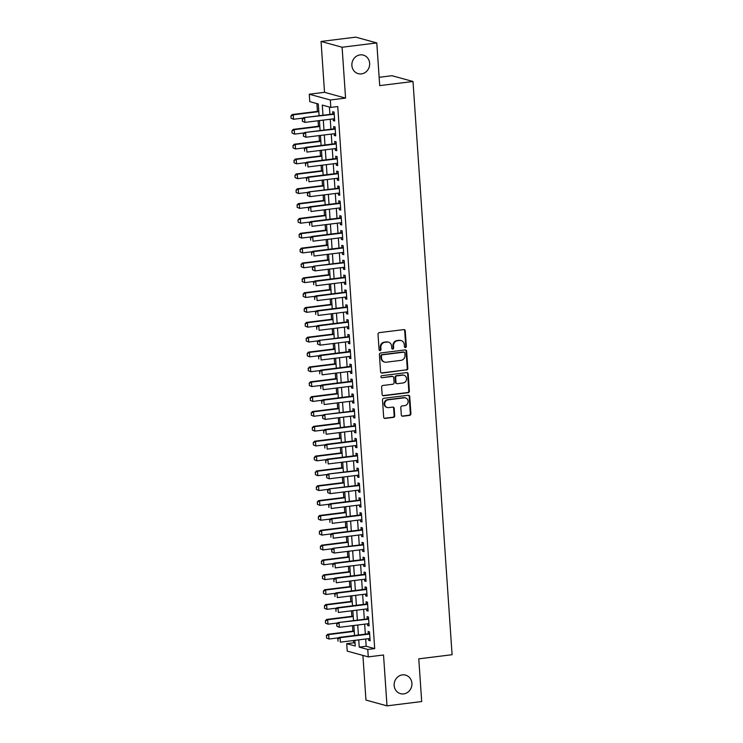 <?xml version="1.0" encoding="UTF-8"?>
<svg xmlns="http://www.w3.org/2000/svg" width="743" height="743" viewBox="0 0 743 743"><rect width="100%" height="100%" fill="white"/><g stroke="black" fill="none" stroke-linecap="round" stroke-linejoin="round"><path stroke-width="1.11" d="M405.437 347.501A1.031 0.947 105.4 0 0 406.319 346.368L405.26 330.876A1.477 1.356 105.4 0 0 403.802 329.595L379.283 332.632A1.477 1.356 105.4 0 0 378.02 334.266L379.079 349.749A1.031 0.947 105.4 0 0 380.1 350.65A1.031 0.947 105.4 0 0 380.983 349.516L380.843 347.51A4.718 4.347 105.4 0 1 384.883 342.3L386.927 342.049A4.718 4.347 105.4 0 1 391.607 346.173L391.747 348.179A1.031 0.947 105.4 0 0 392.768 349.08A1.031 0.947 105.4 0 0 393.651 347.938L393.511 345.932A4.718 4.347 105.4 0 1 397.551 340.731L399.595 340.48A4.718 4.347 105.4 0 1 404.276 344.603L404.406 346.6A1.031 0.947 105.4 0 0 405.437 347.501M404.824 347.352A1.031 0.947 105.4 0 0 405.752 346.21L404.694 330.719A1.477 1.356 105.4 0 0 403.997 329.586M379.487 350.501A1.031 0.947 105.4 0 0 380.416 349.359L380.277 347.352L380.843 347.51M392.155 348.931A1.031 0.947 105.4 0 0 393.084 347.78L392.945 345.783L393.511 345.932M402.381 674.885A9.622 8.851 105.4 0 0 394.18 683.755A9.622 8.851 105.4 0 0 400.477 693.665A9.622 8.851 105.4 0 0 403.681 693.897A9.622 8.851 105.4 0 0 411.882 685.018A9.622 8.851 105.4 0 0 405.576 675.118A9.622 8.851 105.4 0 0 402.381 674.885M360.114 54.889A9.622 8.851 105.4 0 0 351.913 63.759A9.622 8.851 105.4 0 0 358.21 73.668A9.622 8.851 105.4 0 0 361.414 73.891A9.622 8.851 105.4 0 0 369.615 65.022A9.622 8.851 105.4 0 0 363.308 55.112A9.622 8.851 105.4 0 0 360.114 54.889M401.304 414.938A1.477 1.356 105.4 0 0 402.771 416.229L409.644 415.374A1.477 1.356 105.4 0 0 410.907 413.749L409.737 396.548A1.477 1.356 105.4 0 0 408.279 395.257L383.76 398.304A1.477 1.356 105.4 0 0 382.496 399.929L383.667 417.129A1.477 1.356 105.4 0 0 385.125 418.42L393.437 417.39A1.477 1.356 105.4 0 0 394.7 415.764L394.199 408.399A1.477 1.356 105.4 0 0 392.741 407.108L388.617 407.619A3.947 3.631 105.4 0 1 384.716 403.468A3.947 3.631 105.4 0 1 388.087 399.827L404.229 397.821A3.947 3.631 105.4 0 1 408.121 401.982A3.947 3.631 105.4 0 1 404.759 405.613L402.065 405.947A1.477 1.356 105.4 0 0 400.802 407.582L401.304 414.938M365.677 639.008L366.169 646.252L374.695 648.593L367.757 649.456L368.268 656.886L347.222 651.1L346.721 643.679L355.247 646.02L354.866 640.355M376.794 42.927L342.096 47.236L321.06 41.459L355.748 37.15L376.794 42.927L379.701 85.621L413.006 81.489L452.088 654.713L418.783 658.846L421.69 701.541L387.001 705.85L383.527 654.992L368.268 656.886M321.06 41.459L324.524 92.318L345.569 98.104L342.096 47.236M345.569 98.104L330.301 99.999L330.811 107.419L322.276 105.079L322.973 115.249M374.695 648.593L337.749 106.555L330.811 107.419M406.56 370.042A1.477 1.356 105.4 0 0 407.823 368.417L406.644 351.216A1.477 1.356 105.4 0 0 405.186 349.925L380.667 352.971A1.477 1.356 105.4 0 0 379.404 354.597L380.574 371.797A1.477 1.356 105.4 0 0 382.041 373.088L405.984 369.884A1.477 1.356 105.4 0 0 407.248 368.259L406.077 351.058A1.477 1.356 105.4 0 0 405.381 349.916M408.195 373.878L409.365 391.078A1.477 1.356 105.4 0 1 408.102 392.703L383.583 395.75A1.477 1.356 105.4 0 1 382.125 394.468L381.623 387.103A1.477 1.356 105.4 0 1 382.886 385.478L392.824 384.242A1.477 1.356 105.4 0 0 394.087 382.617L393.753 377.732A1.477 1.356 105.4 0 0 392.295 376.441L381.939 377.732A1.031 0.947 105.4 0 1 380.927 376.636A1.031 0.947 105.4 0 1 381.8 375.689L406.727 372.596A1.477 1.356 105.4 0 1 408.195 373.878L407.628 373.72L408.799 390.92L409.365 391.078M362.909 655.41L365.955 700.073L387.001 705.85M333.143 118.889L333.263 120.626L334.684 121.016L334.081 112.109L332.66 111.719L332.818 114.023M334.155 133.74L334.276 135.477L335.697 135.867L335.093 126.96L333.672 126.57L333.83 128.873M335.167 148.591L335.288 150.327L336.709 150.718L336.105 141.811L334.684 141.421L334.842 143.724M336.18 163.441L336.3 165.178L337.721 165.568L337.118 156.662L335.697 156.271L335.855 158.575M337.192 178.283L337.313 180.029L338.734 180.419L338.13 171.512L336.709 171.122L336.867 173.425M338.204 193.134L338.325 194.88L339.746 195.27L339.142 186.363L337.721 185.973L337.879 188.276M339.217 207.984L339.337 209.73L340.758 210.12L340.155 201.214L338.734 200.824L338.892 203.127M340.229 222.835L340.35 224.581L341.771 224.971L341.167 216.064L339.746 215.674L339.904 217.978M341.241 237.686L341.362 239.432L342.783 239.822L342.179 230.915L340.758 230.525L340.916 232.828M342.254 252.536L342.374 254.282L343.795 254.673L343.192 245.766L341.771 245.376L341.929 247.679M343.266 267.387L343.387 269.133L344.808 269.523L344.204 260.617L342.783 260.226L342.941 262.53M344.278 282.238L344.399 283.984L345.82 284.374L345.216 275.467L343.795 275.077L343.953 277.38M345.291 297.089L345.411 298.835L346.832 299.225L346.229 290.318L344.808 289.928L344.966 292.231M346.303 311.939L346.424 313.685L347.845 314.075L347.241 305.169L345.82 304.769L345.978 307.082M347.315 326.79L347.436 328.536L348.857 328.926L348.253 320.01L346.832 319.62L346.99 321.933M348.328 341.641L348.448 343.387L349.869 343.777L349.266 334.861L347.845 334.471L348.003 336.783M349.34 356.491L349.461 358.237L350.882 358.628L350.278 349.712L348.857 349.321L349.015 351.634M350.352 371.342L350.473 373.088L351.894 373.478L351.29 364.562L349.869 364.172L350.027 366.485M351.365 386.193L351.485 387.939L352.906 388.329L352.303 379.413L350.882 379.023L351.04 381.335M352.377 401.044L352.498 402.79L353.919 403.18L353.315 394.264L351.894 393.874L352.052 396.186M353.389 415.894L353.51 417.64L354.931 418.03L354.327 409.114L352.906 408.724L353.064 411.037M354.402 430.745L354.522 432.491L355.943 432.881L355.34 423.965L353.919 423.575L354.077 425.878M355.414 445.596L355.535 447.332L356.956 447.732L356.352 438.816L354.931 438.426L355.089 440.729M356.426 460.446L356.547 462.183L357.968 462.573L357.364 453.667L355.943 453.276L356.101 455.58M357.439 475.297L357.559 477.034L358.98 477.424L358.377 468.517L356.956 468.127L357.114 470.43M358.451 490.148L358.572 491.885L359.993 492.275L359.389 483.368L357.968 482.978L358.126 485.281M359.473 504.999L359.584 506.735L361.005 507.125L360.401 498.219L358.98 497.829L359.138 500.132M360.485 519.84L360.596 521.586L362.017 521.976L361.414 513.069L359.993 512.679L360.151 514.983M361.497 534.691L361.609 536.437L363.03 536.827L362.426 527.92L361.005 527.53L361.163 529.833M362.51 549.541L362.621 551.287L364.042 551.678L363.438 542.771L362.017 542.381L362.175 544.684M363.522 564.392L363.633 566.138L365.054 566.528L364.451 557.621L363.03 557.231L363.188 559.535M364.534 579.243L364.646 580.989L366.067 581.379L365.463 572.472L364.042 572.082L364.2 574.385M365.547 594.094L365.658 595.84L367.079 596.23L366.475 587.323L365.054 586.933L365.212 589.236M366.559 608.944L366.671 610.69L368.091 611.08L367.488 602.174L366.067 601.784L366.225 604.087M367.571 623.795L367.683 625.541L369.104 625.931L368.5 617.024L367.079 616.634L367.237 618.938M329.409 107.038L329.911 114.385M330.245 119.242L330.923 129.236M331.257 134.093L331.935 144.086M332.27 148.944L332.948 158.937M333.282 163.794L333.96 173.788M334.294 178.645L334.972 188.638M335.307 193.496L335.985 203.489M336.319 208.346L336.997 218.34M337.331 223.197L338.009 233.191M338.344 238.048L339.022 248.041M339.356 252.899L340.034 262.892M340.368 267.749L341.046 277.743M341.381 282.6L342.059 292.593M342.393 297.451L343.071 307.444M343.405 312.301L344.083 322.295M344.418 327.152L345.096 337.146M345.43 342.003L346.108 351.996M346.442 356.854L347.12 366.838M347.455 371.704L348.133 381.688M348.467 386.555L349.145 396.539M349.479 401.406L350.157 411.39M350.492 416.256L351.17 426.241M351.504 431.107L352.182 441.091M352.516 445.958L353.194 455.942M353.529 460.809L354.207 470.793M354.541 475.65L355.219 485.643M355.553 490.501L356.231 500.494M356.566 505.351L357.244 515.345M357.578 520.202L358.256 530.196M358.59 535.053L359.268 545.046M359.603 549.904L360.281 559.897M360.615 564.754L361.293 574.748M361.627 579.605L362.305 589.598M362.64 594.456L363.318 604.449M363.652 609.306L364.33 619.3M364.664 624.157L365.342 634.15M368.584 638.646L368.695 640.392L370.116 640.782L369.512 631.875L368.091 631.485L368.249 633.788M316.899 103.602L317.428 111.404M318.069 120.756L318.441 126.254M319.081 135.607L319.453 141.105M320.094 150.457L320.465 155.946M321.106 165.308L321.478 170.797M322.118 180.159L322.49 185.648M323.131 195.01L323.502 200.499M324.143 209.86L324.515 215.349M325.155 224.711L325.527 230.2M326.168 239.562L326.539 245.051M327.18 254.412L327.552 259.901M328.192 269.263L328.564 274.752M329.205 284.114L329.576 289.603M330.217 298.965L330.589 304.454M331.229 313.815L331.601 319.304M332.242 328.666L332.613 334.155M333.254 343.517L333.626 349.006M334.266 358.367L334.638 363.856M335.279 373.218L335.65 378.707M336.291 388.069L336.663 393.558M337.303 402.91L337.675 408.409M338.316 417.761L338.687 423.259M339.328 432.612L339.7 438.11M340.34 447.462L340.712 452.961M341.353 462.313L341.724 467.811M342.365 477.164L342.737 482.662M343.377 492.015L343.749 497.513M344.39 506.865L344.761 512.354M345.402 521.716L345.774 527.205M346.414 536.567L346.786 542.056M347.427 551.417L347.798 556.906M348.439 566.268L348.811 571.757M349.451 581.119L349.823 586.608M350.464 595.97L350.835 601.458M351.476 610.82L351.848 616.309M352.488 625.671L352.86 631.16M353.501 640.522L353.659 642.816L355.061 643.206M413.006 81.489L391.97 75.712L379.134 77.3M353.659 642.816L346.721 643.679M319.1 115.732L318.301 103.983L309.766 101.642L309.264 94.212L330.301 99.999M324.524 92.318L309.264 94.212M358.739 639.872L359.231 647.116L367.757 649.456M323.298 120.106L323.985 130.099M324.31 134.957L324.997 144.95M325.323 149.807L326.01 159.801M326.335 164.658L327.022 174.651M327.347 179.509L328.034 189.502M328.36 194.36L329.047 204.353M329.381 209.21L330.059 219.204M330.394 224.061L331.072 234.054M331.406 238.912L332.084 248.905M332.418 253.762L333.096 263.756M333.431 268.613L334.109 278.606M334.443 283.464L335.121 293.448M335.455 298.314L336.133 308.299M336.468 313.165L337.146 323.149M337.48 328.016L338.158 338M338.492 342.867L339.17 352.851M339.505 357.717L340.183 367.701M340.517 372.568L341.195 382.552M341.529 387.419L342.207 397.403M342.542 402.26L343.22 412.254M343.554 417.111L344.232 427.104M344.566 431.962L345.244 441.955M345.579 446.812L346.257 456.806M346.591 461.663L347.269 471.656M347.603 476.514L348.281 486.507M348.616 491.364L349.294 501.358M349.628 506.215L350.306 516.209M350.64 521.066L351.318 531.059M351.653 535.917L352.331 545.91M352.665 550.767L353.343 560.761M353.677 565.618L354.355 575.611M354.69 580.469L355.368 590.462M355.702 595.319L356.38 605.313M356.714 610.17L357.392 620.164M357.727 625.021L358.405 635.005M354.532 635.488L353.854 625.504M353.519 620.637L352.841 610.653M352.507 605.786L351.829 595.802M351.495 590.936L350.817 580.952M350.482 576.085L349.804 566.101M349.47 561.244L348.792 551.25M348.458 546.393L347.78 536.4M347.445 531.542L346.767 521.549M346.433 516.691L345.755 506.698M345.421 501.841L344.743 491.847M344.408 486.99L343.73 476.997M343.396 472.139L342.718 462.146M342.384 457.289L341.706 447.295M341.371 442.438L340.693 432.445M340.359 427.587L339.681 417.594M339.347 412.736L338.669 402.743M338.334 397.886L337.656 387.892M337.322 383.035L336.644 373.042M336.31 368.184L335.632 358.191M335.297 353.334L334.619 343.34M334.285 338.483L333.598 328.49M333.273 323.632L332.585 313.648M332.26 308.782L331.573 298.797M331.248 293.931L330.561 283.947M330.236 279.08L329.548 269.096M329.223 264.229L328.536 254.245M328.211 249.379L327.524 239.395M327.199 234.528L326.511 224.544M326.186 219.677L325.499 209.693M325.174 204.836L324.487 194.842M324.162 189.985L323.474 179.992M323.149 175.134L322.462 165.141M322.137 160.284L321.45 150.29M321.125 145.433L320.437 135.44M320.112 130.582L319.425 120.589M366.169 646.252L359.231 647.116M333.263 120.626L334.647 120.459M334.276 135.477L335.66 135.31M335.288 150.327L336.672 150.16M336.3 165.178L337.684 165.011M337.313 180.029L338.697 179.862M338.325 194.88L339.709 194.712M339.337 209.73L340.721 209.563M340.35 224.581L341.734 224.414M341.362 239.432L342.746 239.265M342.374 254.282L343.758 254.115M343.387 269.133L344.771 268.957M344.399 283.984L345.783 283.807M345.411 298.835L346.795 298.658M346.424 313.685L347.808 313.509M347.436 328.536L348.82 328.36M348.448 343.387L349.832 343.21M349.461 358.237L350.845 358.061M350.473 373.088L351.857 372.912M351.485 387.939L352.869 387.762M352.498 402.79L353.882 402.613M353.51 417.64L354.894 417.464M354.522 432.491L355.906 432.315M355.535 447.332L356.919 447.165M356.547 462.183L357.931 462.016M357.559 477.034L358.943 476.867M358.572 491.885L359.956 491.717M359.584 506.735L360.968 506.568M360.596 521.586L361.98 521.419M361.609 536.437L362.993 536.27M362.621 551.287L364.005 551.12M363.633 566.138L365.017 565.971M364.646 580.989L366.03 580.822M365.658 595.84L367.042 595.672M366.671 610.69L368.054 610.523M367.683 625.541L369.067 625.365M368.695 640.392L370.079 640.215M401.164 340.591L400.598 340.433A4.718 4.347 105.4 0 0 399.028 340.322L399.595 340.48M392.945 345.783A4.718 4.347 105.4 0 1 396.985 340.573L399.028 340.322M388.496 342.161L387.93 342.003A4.718 4.347 105.4 0 0 386.36 341.891L386.927 342.049M380.277 347.352A4.718 4.347 105.4 0 1 384.317 342.151L386.36 341.891M381.27 372.94A1.477 1.356 105.4 0 0 381.465 372.93L405.984 369.884M404.851 353.055A1.031 0.947 105.4 0 0 403.83 352.154L382.301 354.829A1.031 0.947 105.4 0 0 381.419 355.962L381.568 358.08A4.718 4.347 105.4 0 0 386.239 362.203L400.951 360.374A4.718 4.347 105.4 0 0 404.991 355.163L404.851 353.055M404.173 352.173L403.598 352.024A1.031 0.947 105.4 0 0 403.254 351.996L403.83 352.154M384.67 362.092L384.103 361.934A4.718 4.347 105.4 0 1 380.992 357.922L380.853 355.804A1.031 0.947 105.4 0 1 381.735 354.671L403.254 351.996M382.821 395.601A1.477 1.356 105.4 0 0 383.016 395.592L407.536 392.555A1.477 1.356 105.4 0 0 408.799 390.92M392.787 376.478L392.22 376.32A1.477 1.356 105.4 0 0 391.728 376.283L381.939 377.732M403.143 382.961A3.947 3.631 105.4 0 0 403.923 375.252A3.947 3.631 105.4 0 0 402.613 375.159L396.929 375.865A1.477 1.356 105.4 0 0 395.666 377.49L396 382.376A1.477 1.356 105.4 0 0 397.459 383.667L403.143 382.961M403.923 375.252L403.356 375.094A3.947 3.631 105.4 0 0 402.047 375.001L402.613 375.159M396.966 383.629L396.4 383.472A1.477 1.356 105.4 0 1 395.425 382.218L395.1 377.342A1.477 1.356 105.4 0 1 396.363 375.707L402.047 375.001M407.628 373.72A1.477 1.356 105.4 0 0 406.932 372.587M405.539 397.914L404.972 397.756A3.947 3.631 105.4 0 0 403.663 397.663L404.229 397.821M387.307 407.526L386.741 407.368A3.947 3.631 105.4 0 1 387.521 399.669L403.663 397.663M384.363 418.272A1.477 1.356 105.4 0 0 384.558 418.263L392.871 417.232A1.477 1.356 105.4 0 0 394.134 415.606L393.632 408.241A1.477 1.356 105.4 0 0 392.936 407.099M402 416.08A1.477 1.356 105.4 0 0 402.204 416.071L409.077 415.216A1.477 1.356 105.4 0 0 410.34 413.591L409.17 396.39A1.477 1.356 105.4 0 0 408.474 395.248M318.793 111.227L292.213 114.533L293.234 114.812L293.541 119.27L303.218 118.063M291.237 118.258L293.541 119.27L291.061 118.211L290.912 115.982L291.061 118.211M318.821 111.636L293.234 114.812L291.08 116.038M290.912 115.982L292.213 114.533M334.118 113.865A1.505 1.384 105.4 0 0 334.201 113.855L303.59 117.654L334.229 114.255M302.605 121.388L302.29 119.112L302.438 121.341L304.918 122.391L302.438 121.341M334.526 118.713L304.918 122.391L304.611 117.933L302.457 119.159M303.59 117.654L302.29 119.112M319.806 126.078L293.225 129.384L294.247 129.663L294.553 134.121L304.231 132.913M292.25 133.108L294.553 134.121L292.073 133.062L291.925 130.833L292.073 133.062M319.834 126.486L294.247 129.663L292.092 130.879M291.925 130.833L293.225 129.384M320.818 140.929L294.237 144.235L295.259 144.513L295.565 148.971L305.243 147.764M293.262 147.959L295.565 148.971L293.086 147.913L292.937 145.684L293.086 147.913M320.846 141.337L295.259 144.513L293.104 145.73M292.937 145.684L294.237 144.235M321.83 155.779L295.25 159.086L296.271 159.364L296.578 163.822L306.255 162.615M294.274 162.81L296.578 163.822L294.098 162.763L293.949 160.534L294.098 162.763M321.858 156.188L296.271 159.364L294.117 160.581M293.949 160.534L295.25 159.086M322.843 170.63L296.262 173.936L297.284 174.215L297.59 178.673L307.268 177.466M295.287 177.661L297.59 178.673L295.11 177.614L294.962 175.385L295.11 177.614M322.871 171.039L297.284 174.215L295.129 175.432M294.962 175.385L296.262 173.936M335.13 128.715A1.505 1.384 105.4 0 0 335.214 128.706L304.602 132.505L335.242 129.106M303.618 136.238L303.469 134.009L303.45 136.192L305.93 137.241L303.45 136.192M335.539 133.564L305.93 137.241L305.624 132.783L303.469 134.009M304.602 132.505L303.302 133.963M304.481 148.86L304.63 151.089L304.481 148.86L306.636 147.634L305.614 147.355L336.142 143.566A1.505 1.384 105.4 0 0 336.226 143.557M336.551 148.414L306.943 152.092L306.636 147.634L336.254 143.956M305.614 147.355L304.314 148.814M305.494 163.711L305.642 165.94L305.494 163.711L307.648 162.485L306.627 162.206L337.155 158.417A1.505 1.384 105.4 0 0 337.238 158.398M337.563 163.265L307.955 166.943L307.648 162.485L337.266 158.807M306.627 162.206L305.327 163.664M306.506 178.561L306.655 180.79L306.506 178.561L308.661 177.336L307.639 177.057L338.167 173.268A1.505 1.384 105.4 0 0 338.251 173.249M338.576 178.116L308.967 181.794L308.661 177.336L338.279 173.658M307.639 177.057L306.339 178.515M323.855 185.481L297.274 188.787L298.296 189.066L298.602 193.524L308.28 192.316M296.299 192.511L298.602 193.524L296.123 192.465L296.151 190.282L296.123 192.465M323.883 185.889L298.296 189.066L296.151 190.282M295.974 190.236L297.274 188.787M339.179 188.118A1.505 1.384 105.4 0 0 339.263 188.1L308.651 191.908L339.291 188.508M307.667 195.641L307.518 193.412L307.5 195.585L309.98 196.644L307.5 195.585M339.588 192.966L309.98 196.644L309.673 192.186L307.518 193.412M308.651 191.908L307.351 193.366M324.867 200.331L298.287 203.638L299.318 203.916L299.615 208.374L309.292 207.167M297.311 207.362L299.615 208.374L297.135 207.316L297.163 205.133L297.135 207.316M324.895 200.74L299.318 203.916L297.163 205.133M296.986 205.087L298.287 203.638M308.531 208.263L308.679 210.483L308.531 208.263L310.685 207.037L309.664 206.758L340.192 202.969A1.505 1.384 105.4 0 0 340.275 202.95M340.6 207.817L310.992 211.495L310.685 207.037L340.303 203.359M309.664 206.758L308.364 208.216M325.88 215.182L299.299 218.479L300.33 218.767L300.627 223.216L310.305 222.018M298.324 222.213L300.627 223.216L298.147 222.166L297.999 219.937L298.147 222.166M325.908 215.591L300.33 218.767L298.175 219.984M297.999 219.937L299.299 218.479M309.543 223.114L309.692 225.333L309.543 223.114L311.698 221.888L310.676 221.609L341.204 217.82A1.505 1.384 105.4 0 0 341.288 217.801M341.613 222.668L312.004 226.346L311.698 221.888L341.316 218.21M310.676 221.609L309.376 223.067M326.892 230.033L300.311 233.33L301.342 233.618L301.639 238.066L311.317 236.868M299.336 237.063L301.639 238.066L299.169 237.017L299.188 234.834L299.169 237.017M326.92 230.441L301.342 233.618L299.188 234.834M299.011 234.788L300.311 233.33M310.555 237.964L310.704 240.184L310.555 237.964L312.71 236.738L311.689 236.46L342.217 232.67A1.505 1.384 105.4 0 0 342.3 232.652M342.625 237.519L313.017 241.196L312.71 236.738L342.328 233.061M311.689 236.46L310.388 237.918M327.904 244.884L301.324 248.181L302.355 248.468L302.652 252.917L312.329 251.719M300.348 251.914L302.652 252.917L300.181 251.868L300.2 249.685L300.181 251.868M327.932 245.292L302.355 248.468L300.2 249.685M300.023 249.639L301.324 248.181M311.568 252.815L311.716 255.035L311.568 252.815L313.722 251.589L312.701 251.31L343.229 247.521A1.505 1.384 105.4 0 0 343.312 247.503M343.637 252.369L314.029 256.047L313.722 251.589L343.34 247.911M312.701 251.31L311.401 252.759M328.917 259.734L302.336 263.031L303.367 263.319L303.664 267.768L313.342 266.57M301.361 266.765L303.664 267.768L301.194 266.718L301.212 264.536L301.194 266.718M328.945 260.143L303.367 263.319L301.212 264.536M301.036 264.489L302.336 263.031M344.241 262.363A1.505 1.384 105.4 0 0 344.325 262.353L313.713 266.161L344.353 262.762M312.729 269.885L312.413 267.61L312.562 269.839L315.041 270.898L312.562 269.839M344.65 267.22L315.041 270.898L314.735 266.44L312.58 267.656M313.713 266.161L312.413 267.61M329.929 274.585L303.348 277.882L304.379 278.17L304.676 282.619L314.354 281.421M302.373 281.616L304.676 282.619L302.206 281.569L302.225 279.387L302.206 281.569M329.957 274.994L304.379 278.17L302.225 279.387M302.048 279.34L303.348 277.882M313.592 282.507L313.741 284.736L313.592 282.507L315.747 281.291L314.726 281.012L345.254 277.213A1.505 1.384 105.4 0 0 345.337 277.204M345.662 282.071L316.054 285.749L315.747 281.291L345.365 277.613M314.726 281.012L313.425 282.461M330.941 289.436L304.361 292.733L305.392 293.021L305.689 297.469L315.366 296.271M303.385 296.466L305.689 297.469L303.218 296.42L303.237 294.237L303.218 296.42M330.969 289.835L305.392 293.021L303.237 294.237M303.06 294.191L304.361 292.733M314.605 297.358L314.753 299.587L314.605 297.358L316.759 296.141L315.738 295.863L346.266 292.064A1.505 1.384 105.4 0 0 346.349 292.055M346.675 296.921L317.066 300.599L316.759 296.141L346.377 292.463M315.738 295.863L314.438 297.311M331.954 304.286L305.373 307.583L306.404 307.871L306.701 312.32L316.379 311.122M304.398 311.317L306.701 312.32L304.231 311.271L304.249 309.088L304.231 311.271M331.982 304.686L306.404 307.871L304.249 309.088M304.073 309.042L305.373 307.583M315.617 312.209L315.775 314.438L315.617 312.209L317.772 310.992L316.75 310.713L347.278 306.915A1.505 1.384 105.4 0 0 347.362 306.905M347.687 311.772L318.078 315.45L317.772 310.992L347.39 307.314M316.75 310.713L315.45 312.162M332.966 319.137L306.385 322.434L307.416 322.713L307.713 327.171L317.391 325.973M305.41 326.168L307.713 327.171L305.243 326.121L305.262 323.939L305.243 326.121M332.994 319.536L307.416 322.713L305.262 323.939M305.085 323.892L306.385 322.434M316.629 327.059L316.787 329.288L316.629 327.059L318.784 325.843L317.763 325.564L348.291 321.765A1.505 1.384 105.4 0 0 348.374 321.756M348.699 326.623L319.091 330.301L318.784 325.843L348.402 322.165M317.763 325.564L316.462 327.013M333.978 333.988L307.398 337.285L308.429 337.563L308.726 342.021L318.403 340.823M306.422 341.018L308.726 342.021L306.255 340.972L306.274 338.789L306.255 340.972M334.006 334.387L308.429 337.563L306.274 338.789M306.097 338.743L307.398 337.285M349.303 336.616A1.505 1.384 105.4 0 0 349.386 336.607L318.775 340.415L349.414 337.016M317.8 344.139L317.475 341.864L317.623 344.093L320.103 345.151L317.623 344.093M349.712 341.474L320.103 345.151L319.796 340.693L317.642 341.91M318.775 340.415L317.475 341.864M334.991 348.839L308.41 352.136L309.441 352.414L309.738 356.872L319.416 355.674M307.435 355.869L309.738 356.872L307.268 355.823L307.286 353.64L307.268 355.823M335.019 349.238L309.441 352.414L307.286 353.64M307.11 353.594L308.41 352.136M318.654 356.761L318.812 358.99L318.654 356.761L320.809 355.544L319.787 355.256L350.315 351.467A1.505 1.384 105.4 0 0 350.399 351.458M350.724 356.315L321.115 359.993L320.809 355.544L350.427 351.866M319.787 355.256L318.487 356.714M336.003 363.689L309.422 366.986L310.453 367.265L310.75 371.723L320.428 370.525M308.447 370.72L310.75 371.723L308.28 370.673L308.299 368.491L308.28 370.673M336.031 364.089L310.453 367.265L308.299 368.491M308.122 368.444L309.422 366.986M319.666 371.611L319.824 373.84L319.666 371.611L321.821 370.395L320.8 370.107L351.328 366.318A1.505 1.384 105.4 0 0 351.411 366.308M351.736 371.166L322.128 374.844L321.821 370.395L351.439 366.717M320.8 370.107L319.499 371.565M337.016 378.54L310.435 381.837L311.466 382.116L311.763 386.574L321.44 385.376M309.459 385.571L311.763 386.574L309.292 385.524L309.311 383.342L309.292 385.524M337.043 378.939L311.466 382.116L309.311 383.342M309.134 383.295L310.435 381.837M320.679 386.462L320.837 388.691L320.679 386.462L322.834 385.245L321.812 384.958L352.34 381.168A1.505 1.384 105.4 0 0 352.423 381.159M352.749 386.016L323.14 389.694L322.834 385.245L352.451 381.568M321.812 384.958L320.512 386.416M338.028 393.391L311.447 396.688L312.478 396.966L312.775 401.424L322.453 400.226M310.472 400.421L312.775 401.424L310.305 400.366L310.323 398.192L310.305 400.366M338.056 393.79L312.478 396.966L310.323 398.192M310.147 398.146L311.447 396.688M321.691 401.313L321.849 403.542L321.691 401.313L323.846 400.096L322.824 399.808L353.352 396.019A1.505 1.384 105.4 0 0 353.436 396.01M353.761 400.867L324.152 404.545L323.846 400.096L353.464 396.418M322.824 399.808L321.524 401.266M339.04 408.241L312.459 411.538L313.49 411.817L313.787 416.275L323.465 415.068M311.484 415.263L313.787 416.275L311.317 415.216L311.336 413.043L311.317 415.216M339.068 408.641L313.49 411.817L311.336 413.043M311.159 412.997L312.459 411.538M354.365 410.87A1.505 1.384 105.4 0 0 354.448 410.86L323.837 414.659L354.476 411.269M322.861 418.393L322.536 416.117L322.685 418.346L325.165 419.396L322.685 418.346M354.773 415.718L325.165 419.396L324.858 414.947L322.703 416.164M323.837 414.659L322.536 416.117M340.053 423.092L313.472 426.389L314.503 426.668L314.8 431.126L324.477 429.918M312.497 430.113L314.8 431.126L312.329 430.067L312.348 427.894L312.329 430.067M340.08 423.491L314.503 426.668L312.348 427.894M312.171 427.847L313.472 426.389M323.716 431.014L323.874 433.243L323.716 431.014L325.871 429.798L324.849 429.51L355.377 425.72A1.505 1.384 105.4 0 0 355.46 425.711M355.786 430.569L326.177 434.246L325.871 429.798L355.488 426.12M324.849 429.51L323.549 430.968M341.065 437.933L314.484 441.24L315.515 441.518L315.812 445.976L325.49 444.769M313.509 444.964L315.812 445.976L313.342 444.918L313.36 442.744L313.342 444.918M341.093 438.342L315.515 441.518L313.36 442.744M313.184 442.698L314.484 441.24M324.728 445.865L324.886 448.094L324.728 445.865L326.883 444.648L325.861 444.36L356.389 440.571A1.505 1.384 105.4 0 0 356.473 440.562M356.798 445.419L327.189 449.097L326.883 444.648L356.501 440.971M325.861 444.36L324.561 445.819M342.077 452.784L315.496 456.091L316.527 456.369L316.824 460.827L326.511 459.62M314.521 459.815L316.824 460.827L314.354 459.768L314.196 457.539L314.354 459.768M342.105 453.193L316.527 456.369L314.373 457.595M314.196 457.539L315.496 456.091M325.74 460.716L325.898 462.945L325.74 460.716L327.895 459.49L326.874 459.211L357.402 455.422A1.505 1.384 105.4 0 0 357.485 455.413M357.81 460.27L328.202 463.948L327.895 459.49L357.513 455.812M326.874 459.211L325.573 460.669M343.09 467.635L316.509 470.941L317.54 471.22L317.837 475.678L327.524 474.471M315.534 474.666L317.837 475.678L315.366 474.619L315.385 472.437L315.366 474.619M343.117 468.044L317.54 471.22L315.385 472.437M315.208 472.39L316.509 470.941M358.414 470.273A1.505 1.384 105.4 0 0 358.498 470.263L327.886 474.062L358.525 470.663M326.911 477.795L326.586 475.52L326.734 477.749L329.214 478.798L326.734 477.749M358.823 475.121L329.214 478.798L328.908 474.34L326.753 475.566M327.886 474.062L326.586 475.52M344.102 482.486L317.521 485.792L318.552 486.071L318.849 490.529L328.536 489.321M316.546 489.516L318.849 490.529L316.379 489.47L316.397 487.287L316.379 489.47M344.13 482.894L318.552 486.071L316.397 487.287M316.221 487.241L317.521 485.792M359.426 485.123A1.505 1.384 105.4 0 0 359.51 485.114L328.898 488.913L359.538 485.513M327.923 492.646L327.598 490.371L327.747 492.6L330.226 493.649L327.747 492.6M359.835 489.971L330.226 493.649L329.92 489.191L327.765 490.417M328.898 488.913L327.598 490.371M345.114 497.336L318.533 500.643L319.564 500.921L319.861 505.379L329.548 504.172M317.558 504.367L319.861 505.379L317.391 504.321L317.41 502.138L317.391 504.321M345.142 497.745L319.564 500.921L317.41 502.138M317.233 502.092L318.533 500.643M328.777 505.268L328.935 507.497L328.777 505.268L330.932 504.042L329.911 503.763L360.439 499.974A1.505 1.384 105.4 0 0 360.522 499.955M360.847 504.822L331.239 508.5L330.932 504.042L360.55 500.364M329.911 503.763L328.61 505.221M346.127 512.187L319.546 515.493L320.577 515.772L320.874 520.23L330.561 519.023M318.571 519.218L320.874 520.23L318.403 519.171L318.422 516.989L318.403 519.171M346.154 512.596L320.577 515.772L318.422 516.989M318.245 516.942L319.546 515.493M329.79 520.119L329.948 522.348L329.79 520.119L331.945 518.893L330.923 518.614L361.451 514.825A1.505 1.384 105.4 0 0 361.535 514.806M361.86 519.673L332.251 523.351L331.945 518.893L361.562 515.215M330.923 518.614L329.623 520.072M347.139 527.038L320.558 530.344L321.589 530.623L321.886 535.081L331.573 533.873M319.583 534.068L321.886 535.081L319.416 534.022L319.434 531.839L319.416 534.022M347.167 527.446L321.589 530.623L319.434 531.839M319.258 531.793L320.558 530.344M330.802 534.969L330.96 537.198L330.802 534.969L332.957 533.743L331.935 533.465L362.463 529.675A1.505 1.384 105.4 0 0 362.547 529.657M362.872 534.523L333.263 538.201L332.957 533.743L362.575 530.065M331.935 533.465L330.635 534.923M348.151 541.888L321.57 545.195L322.601 545.473L322.899 549.931L332.585 548.724M320.595 548.919L322.899 549.931L320.428 548.873L320.447 546.69L320.428 548.873M348.179 542.297L322.601 545.473L320.447 546.69M320.27 546.644L321.57 545.195M363.476 544.526A1.505 1.384 105.4 0 0 363.559 544.508L332.948 548.315L363.587 544.916M331.972 552.04L331.647 549.774L331.796 551.993L334.276 553.052L331.796 551.993M363.884 549.374L334.276 553.052L333.969 548.594L331.815 549.82M332.948 548.315L331.647 549.774M349.164 556.739L322.583 560.046L323.614 560.324L323.911 564.773L333.598 563.575M321.608 563.77L323.911 564.773L321.44 563.723L321.459 561.541L321.44 563.723M349.191 557.148L323.614 560.324L321.459 561.541M321.282 561.494L322.583 560.046M332.827 564.671L332.985 566.89L332.827 564.671L334.982 563.445L333.96 563.166L364.488 559.377A1.505 1.384 105.4 0 0 364.572 559.358M364.897 564.225L335.288 567.903L334.982 563.445L364.599 559.767M333.96 563.166L332.66 564.624M350.176 571.59L323.595 574.887L324.626 575.175L324.923 579.624L334.61 578.425M322.62 578.621L324.923 579.624L322.453 578.574L322.471 576.392L322.453 578.574M350.204 571.999L324.626 575.175L322.471 576.392M322.295 576.345L323.595 574.887M333.839 579.521L333.997 581.741L333.839 579.521L335.994 578.295L334.972 578.017L365.5 574.228A1.505 1.384 105.4 0 0 365.584 574.209M365.909 579.076L336.3 582.753L335.994 578.295L365.612 574.618M334.972 578.017L333.672 579.475M351.188 586.441L324.607 589.738L325.638 590.026L325.936 594.474L335.622 593.276M323.632 593.471L325.936 594.474L323.465 593.425L323.484 591.242L323.465 593.425M351.216 586.849L325.638 590.026L323.484 591.242M323.307 591.196L324.607 589.738M334.852 594.372L335.009 596.592L334.852 594.372L337.006 593.146L335.985 592.868L366.513 589.078A1.505 1.384 105.4 0 0 366.596 589.06M366.921 593.926L337.313 597.604L337.006 593.146L366.624 589.468M335.985 592.868L334.684 594.316M352.201 601.291L325.62 604.588L326.651 604.876L326.948 609.325L336.635 608.127M324.645 608.322L326.948 609.325L324.477 608.276L324.496 606.093L324.477 608.276M352.228 601.7L326.651 604.876L324.496 606.093M324.32 606.047L325.62 604.588M335.864 609.214L336.022 611.443L335.864 609.214L338.019 607.997L336.997 607.718L367.525 603.929A1.505 1.384 105.4 0 0 367.609 603.91M367.934 608.777L338.325 612.455L338.019 607.997L367.636 604.319M336.997 607.718L335.697 609.167M353.213 616.142L326.632 619.439L327.663 619.727L327.96 624.176L337.647 622.978M325.657 623.173L327.96 624.176L325.49 623.126L325.508 620.944L325.49 623.126M353.241 616.551L327.663 619.727L325.508 620.944M325.332 620.897L326.632 619.439M368.537 618.77A1.505 1.384 105.4 0 0 368.621 618.761L338.009 622.569L368.649 619.17M337.034 626.293L336.709 624.018L336.858 626.247L339.337 627.306L336.858 626.247M368.946 623.628L339.337 627.306L339.031 622.848L336.876 624.064M338.009 622.569L336.709 624.018M354.225 630.993L327.644 634.29L328.675 634.578L328.973 639.026L338.659 637.828M326.669 638.023L328.973 639.026L326.502 637.977L326.521 635.794L326.502 637.977M354.253 631.401L328.675 634.578L326.521 635.794M326.344 635.748L327.644 634.29M337.889 638.915L338.046 641.144L337.889 638.915L340.043 637.698L339.022 637.42L369.55 633.621A1.505 1.384 105.4 0 0 369.633 633.612M369.968 638.478L340.35 642.156L340.043 637.698L369.661 634.02M339.022 637.42L337.721 638.869M405.752 346.21L406.319 346.368M380.416 349.359L380.983 349.516M393.084 347.78L393.651 347.938M396.985 340.573L397.551 340.731M384.317 342.151L384.883 342.3M404.694 330.719L405.26 330.876M381.465 372.93L382.041 373.088M406.077 351.058L406.644 351.216M407.248 368.259L407.823 368.417M381.735 354.671L382.301 354.829M380.853 355.804L381.419 355.962M380.992 357.922L381.568 358.08M407.536 392.555L408.102 392.703M383.016 395.592L383.583 395.75M391.728 376.283L392.295 376.441M396.363 375.707L396.929 375.865M395.1 377.342L395.666 377.49M395.425 382.218L396 382.376M387.521 399.669L388.087 399.827M393.632 408.241L394.199 408.399M394.134 415.606L394.7 415.764M392.871 417.232L393.437 417.39M384.558 418.263L385.125 418.42M409.17 396.39L409.737 396.548M410.34 413.591L410.907 413.749M409.077 415.216L409.644 415.374M402.204 416.071L402.771 416.229"/></g></svg>
